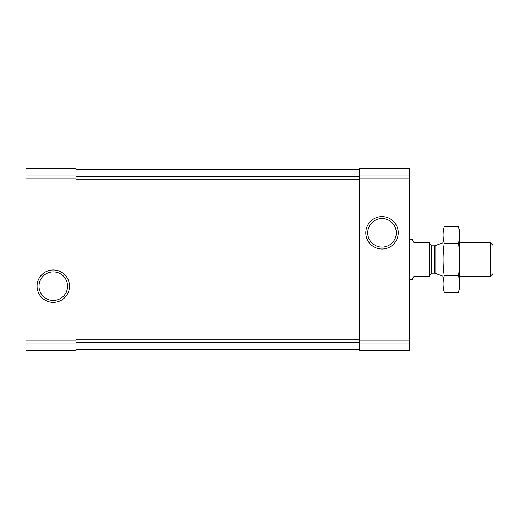 <?xml version="1.0" encoding="UTF-8"?>
<svg xmlns="http://www.w3.org/2000/svg" width="519" height="519" viewBox="0 0 519 519"><rect width="100%" height="100%" fill="white"/><g stroke="black" fill="none" stroke-linecap="round" stroke-linejoin="round"><path stroke-width="0.78" d="M25.95 342.994L25.95 168.649L75.962 168.649L75.962 350.351L25.95 350.351L25.95 342.994L75.962 342.994M37.07 286.17A16.219 16.219 0 0 0 61.398 300.216A16.219 16.219 0 0 0 61.398 272.131A16.219 16.219 0 0 0 37.07 286.17M359.356 342.994L359.356 168.649L409.368 168.649L409.368 350.351L359.356 350.351L359.356 342.994L409.368 342.994M365.811 232.83A16.219 16.219 0 0 0 390.132 246.869A16.219 16.219 0 0 0 390.132 218.784A16.219 16.219 0 0 0 365.811 232.83M75.962 169.479L359.356 169.479M75.962 349.521L359.356 349.521M367.744 232.83A14.279 14.279 0 0 0 389.166 245.195A14.279 14.279 0 0 0 389.166 220.458A14.279 14.279 0 0 0 367.744 232.83M39.009 286.17A14.279 14.279 0 0 0 60.431 298.542A14.279 14.279 0 0 0 60.431 273.805A14.279 14.279 0 0 0 39.009 286.17M409.368 279.507L412.105 279.507L414.032 276.173L429.706 276.173L429.706 242.827L414.032 242.827L412.105 239.493L409.368 239.493M490.494 242.827L490.494 276.173L493.05 273.61L493.05 245.39L490.494 242.827L459.711 242.827M443.038 276.173L443.038 242.827M458.491 292.223L459.711 287.675L459.711 231.325L458.491 226.777C460.035 232.233 460.035 237.683 458.491 243.139C460.035 253.908 460.035 264.813 458.491 275.861C460.035 281.317 460.035 286.767 458.491 292.223L444.258 292.223C442.713 286.767 442.713 281.317 444.258 275.861C442.713 265.092 442.713 254.187 444.258 243.139C442.713 237.683 442.713 232.233 444.258 226.777L458.491 226.777L459.218 230.047M443.531 288.953L444.258 292.223L443.038 287.675L443.038 231.325L444.258 226.777M458.491 275.861L444.258 275.861M458.491 243.139L444.258 243.139M25.95 176.006L75.962 176.006M25.95 178.841L75.962 178.841M25.95 340.159L75.962 340.159M359.356 176.006L409.368 176.006M359.356 178.841L409.368 178.841M359.356 340.159L409.368 340.159M75.962 176.298L359.356 176.298M75.962 179.172L359.356 179.172M75.962 339.828L359.356 339.828M75.962 342.702L359.356 342.702M435.039 245.708L434.351 245.831L434.351 273.169L435.039 273.292L435.039 245.708L442.947 242.827M434.351 273.169L431.704 273.169L431.704 245.831L429.706 243.833M490.494 276.173L459.711 276.173M435.039 273.292L442.947 276.173M434.351 245.831L431.704 245.831M431.704 273.169L429.706 275.167"/></g></svg>

